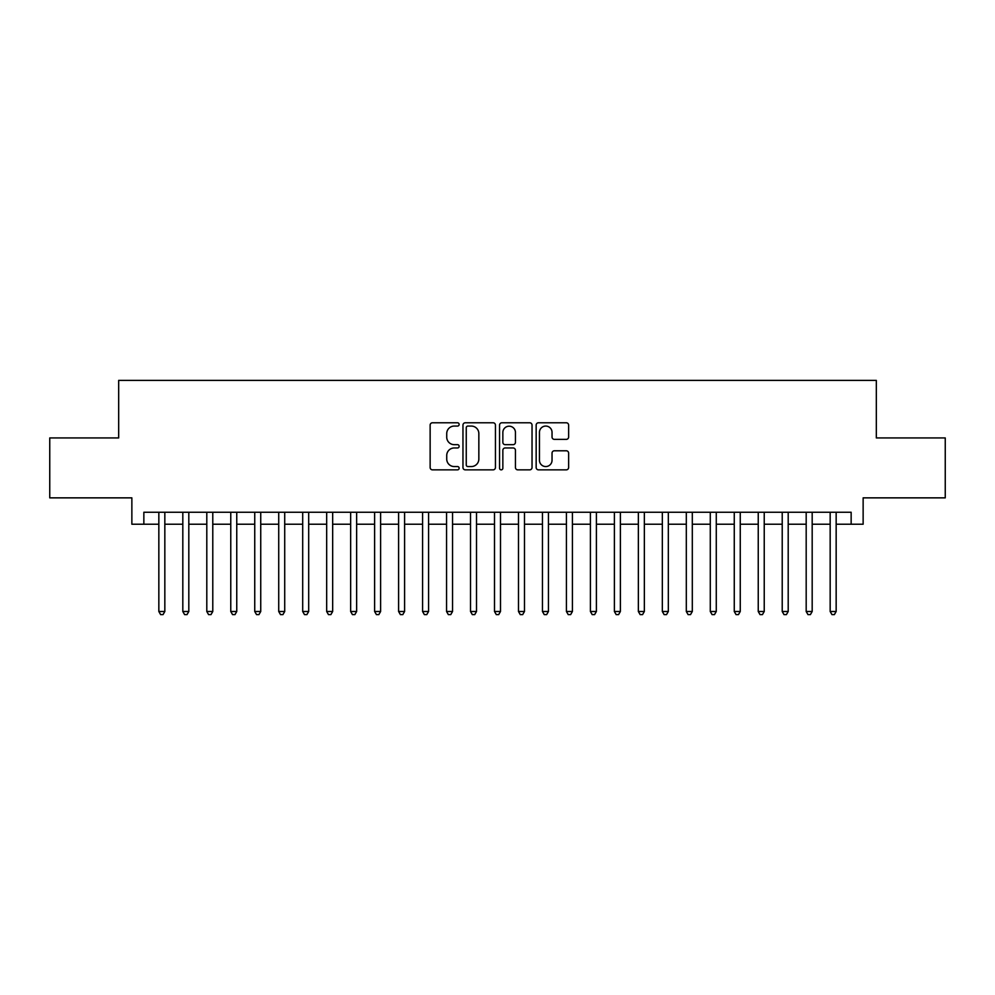 <?xml version="1.0" encoding="UTF-8"?>
<svg xmlns="http://www.w3.org/2000/svg" width="995" height="995" viewBox="0 0 995 995"><rect width="100%" height="100%" fill="white"/><g stroke="black" fill="none" stroke-linecap="round" stroke-linejoin="round"><path stroke-width="1.49" d="M459.143 424.43A1.642 1.642 0 0 0 457.489 422.775L432.489 422.775A2.351 2.351 0 0 0 430.138 425.126L430.138 467.488A2.351 2.351 0 0 0 432.489 469.851L457.489 469.851A1.642 1.642 0 0 0 459.143 468.197A1.642 1.642 0 0 0 457.489 466.555L454.255 466.555A7.525 7.525 0 0 1 446.73 459.018L446.73 455.486A7.525 7.525 0 0 1 454.255 447.961L457.489 447.961A1.642 1.642 0 0 0 459.143 446.307A1.642 1.642 0 0 0 457.489 444.665L454.255 444.665A7.525 7.525 0 0 1 446.73 437.128L446.73 433.609A7.525 7.525 0 0 1 454.255 426.071L457.489 426.071A1.642 1.642 0 0 0 459.143 424.43M566.279 439.367A2.351 2.351 0 0 0 568.63 437.016L568.63 425.126A2.351 2.351 0 0 0 566.279 422.775L538.506 422.775A2.351 2.351 0 0 0 536.156 425.126L536.156 467.488A2.351 2.351 0 0 0 538.506 469.851L566.279 469.851A2.351 2.351 0 0 0 568.63 467.488L568.63 453.135A2.351 2.351 0 0 0 566.279 450.785L554.389 450.785A2.351 2.351 0 0 0 552.038 453.135L552.038 460.25A6.293 6.293 0 0 1 545.745 466.555A6.293 6.293 0 0 1 539.452 460.25L539.452 432.365A6.293 6.293 0 0 1 545.745 426.071A6.293 6.293 0 0 1 552.038 432.365L552.038 437.016A2.351 2.351 0 0 0 554.389 439.367L566.279 439.367M143.852 524.228L143.852 512.251L851.148 512.251L851.148 524.228L863.138 524.228L863.138 497.861L945.25 497.861L945.25 437.924L876.321 437.924L876.321 380.376L118.679 380.376L118.679 437.924L49.75 437.924L49.75 497.861L131.862 497.861L131.862 524.228L158.839 524.228M495.435 425.126A2.351 2.351 0 0 0 493.085 422.775L465.312 422.775A2.351 2.351 0 0 0 462.961 425.126L462.961 467.488A2.351 2.351 0 0 0 465.312 469.851L493.085 469.851A2.351 2.351 0 0 0 495.435 467.488L495.435 425.126M501.915 422.775L529.688 422.775A2.351 2.351 0 0 1 532.039 425.126L532.039 467.488A2.351 2.351 0 0 1 529.688 469.851L517.798 469.851A2.351 2.351 0 0 1 515.447 467.488L515.447 450.312A2.351 2.351 0 0 0 513.097 447.961L505.211 447.961A2.351 2.351 0 0 0 502.848 450.312L502.848 468.197A1.642 1.642 0 0 1 501.206 469.851A1.642 1.642 0 0 1 499.565 468.197L499.565 425.126A2.351 2.351 0 0 1 501.915 422.775M164.834 524.228L182.819 524.228M188.814 524.228L206.798 524.228M212.781 524.228L230.765 524.228M236.76 524.228L254.745 524.228M260.74 524.228L278.724 524.228M284.719 524.228L302.691 524.228M308.686 524.228L326.671 524.228M332.666 524.228L350.65 524.228M356.645 524.228L374.617 524.228M380.612 524.228L398.597 524.228M404.592 524.228L422.576 524.228M428.571 524.228L446.556 524.228M452.551 524.228L470.523 524.228M476.518 524.228L494.503 524.228M500.497 524.228L518.482 524.228M524.477 524.228L542.449 524.228M548.444 524.228L566.429 524.228M572.423 524.228L590.408 524.228M596.403 524.228L614.388 524.228M620.382 524.228L638.355 524.228M644.35 524.228L662.334 524.228M668.329 524.228L686.314 524.228M692.309 524.228L710.281 524.228M716.276 524.228L734.26 524.228M740.255 524.228L758.24 524.228M764.235 524.228L782.219 524.228M788.202 524.228L806.186 524.228M812.181 524.228L830.166 524.228M836.161 524.228L851.148 524.228M467.911 426.071A1.642 1.642 0 0 0 466.257 427.726L466.257 464.901A1.642 1.642 0 0 0 467.911 466.555L471.319 466.555A7.525 7.525 0 0 0 478.844 459.018L478.844 433.609A7.525 7.525 0 0 0 471.319 426.071L467.911 426.071M515.447 432.489A6.293 6.293 0 0 0 509.154 426.196A6.293 6.293 0 0 0 502.848 432.489L502.848 442.315A2.351 2.351 0 0 0 505.211 444.665L513.097 444.665A2.351 2.351 0 0 0 515.447 442.315L515.447 432.489M164.834 512.251L164.834 611.502L158.839 611.502L158.839 512.251M164.834 611.502L163.031 614.624L160.643 614.624L158.839 611.502M188.814 512.251L188.814 611.502L182.819 611.502L182.819 512.251M188.814 611.502L187.01 614.624L184.61 614.624L182.819 611.502M212.781 512.251L212.781 611.502L206.798 611.502L206.798 512.251M212.781 611.502L210.99 614.624L208.589 614.624L206.798 611.502M236.76 512.251L236.76 611.502L230.765 611.502L230.765 512.251M236.76 611.502L234.969 614.624L232.569 614.624L230.765 611.502M260.74 512.251L260.74 611.502L254.745 611.502L254.745 512.251M260.74 611.502L258.936 614.624L256.548 614.624L254.745 611.502M284.719 512.251L284.719 611.502L278.724 611.502L278.724 512.251M284.719 611.502L282.916 614.624L280.515 614.624L278.724 611.502M308.686 512.251L308.686 611.502L302.691 611.502L302.691 512.251M308.686 611.502L306.895 614.624L304.495 614.624L302.691 611.502M332.666 512.251L332.666 611.502L326.671 611.502L326.671 512.251M332.666 611.502L330.862 614.624L328.474 614.624L326.671 611.502M356.645 512.251L356.645 611.502L350.65 611.502L350.65 512.251M356.645 611.502L354.842 614.624L352.441 614.624L350.65 611.502M380.612 512.251L380.612 611.502L374.617 611.502L374.617 512.251M380.612 611.502L378.821 614.624L376.421 614.624L374.617 611.502M404.592 512.251L404.592 611.502L398.597 611.502L398.597 512.251M404.592 611.502L402.801 614.624L400.4 614.624L398.597 611.502M428.571 512.251L428.571 611.502L422.576 611.502L422.576 512.251M428.571 611.502L426.768 614.624L424.367 614.624L422.576 611.502M452.551 512.251L452.551 611.502L446.556 611.502L446.556 512.251M452.551 611.502L450.747 614.624L448.347 614.624L446.556 611.502M476.518 512.251L476.518 611.502L470.523 611.502L470.523 512.251M476.518 611.502L474.727 614.624L472.326 614.624L470.523 611.502M500.497 512.251L500.497 611.502L494.503 611.502L494.503 512.251M500.497 611.502L498.694 614.624L496.306 614.624L494.503 611.502M524.477 512.251L524.477 611.502L518.482 611.502L518.482 512.251M524.477 611.502L522.673 614.624L520.273 614.624L518.482 611.502M548.444 512.251L548.444 611.502L542.449 611.502L542.449 512.251M548.444 611.502L546.653 614.624L544.253 614.624L542.449 611.502M572.423 512.251L572.423 611.502L566.429 611.502L566.429 512.251M572.423 611.502L570.632 614.624L568.232 614.624L566.429 611.502M596.403 512.251L596.403 611.502L590.408 611.502L590.408 512.251M596.403 611.502L594.6 614.624L592.199 614.624L590.408 611.502M620.382 512.251L620.382 611.502L614.388 611.502L614.388 512.251M620.382 611.502L618.579 614.624L616.179 614.624L614.388 611.502M644.35 512.251L644.35 611.502L638.355 611.502L638.355 512.251M644.35 611.502L642.559 614.624L640.158 614.624L638.355 611.502M668.329 512.251L668.329 611.502L662.334 611.502L662.334 512.251M668.329 611.502L666.526 614.624L664.138 614.624L662.334 611.502M692.309 512.251L692.309 611.502L686.314 611.502L686.314 512.251M692.309 611.502L690.505 614.624L688.105 614.624L686.314 611.502M716.276 512.251L716.276 611.502L710.281 611.502L710.281 512.251M716.276 611.502L714.485 614.624L712.084 614.624L710.281 611.502M740.255 512.251L740.255 611.502L734.26 611.502L734.26 512.251M740.255 611.502L738.452 614.624L736.064 614.624L734.26 611.502M764.235 512.251L764.235 611.502L758.24 611.502L758.24 512.251M764.235 611.502L762.431 614.624L760.031 614.624L758.24 611.502M788.202 512.251L788.202 611.502L782.219 611.502L782.219 512.251M788.202 611.502L786.411 614.624L784.01 614.624L782.219 611.502M812.181 512.251L812.181 611.502L806.186 611.502L806.186 512.251M812.181 611.502L810.39 614.624L807.99 614.624L806.186 611.502M836.161 512.251L836.161 611.502L830.166 611.502L830.166 512.251M836.161 611.502L834.357 614.624L831.969 614.624L830.166 611.502"/></g></svg>
